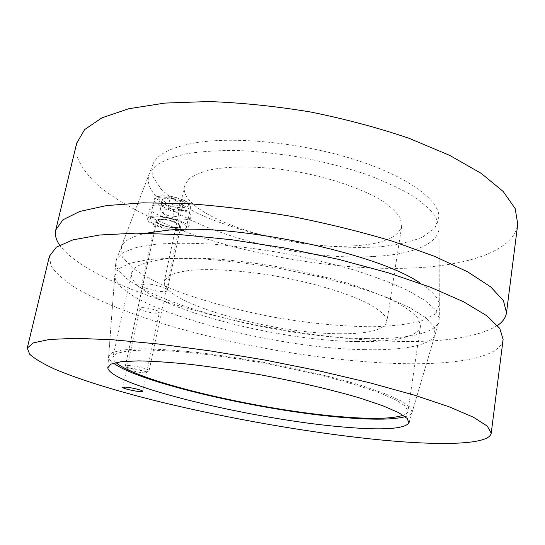 <?xml version="1.0" encoding="UTF-8"?>
<svg xmlns="http://www.w3.org/2000/svg" width="545" height="545" viewBox="0 0 545 545"><rect width="100%" height="100%" fill="white"/><g stroke="black" fill="none" stroke-linecap="round" stroke-linejoin="round"><path stroke-width="0.41" stroke-dasharray="2.73 2.04" d="M156.633 313.184L159.378 312.455C160.414 310.173 139.813 305.881 139.799 308.381C139.07 309.969 150.938 313.334 156.633 313.184M364.101 349.645C401.924 350.585 430.85 345.721 435.053 334.705L434.147 326.864L425.713 317.68L409.486 307.543L385.731 296.943C366.41 289.824 344.474 283.141 319.908 276.901L281.602 268.808C255.401 264.332 230.331 261.116 206.378 259.161C183.822 258.003 164.461 258.153 148.288 259.604L129.519 263.324L118.374 268.91L114.743 275.92C116.95 307.271 269.577 348.337 364.101 349.645M49.425 256.198L50.992 265.906C55.556 272.745 63.2 279.728 73.929 286.847C97.528 301.044 132.415 314.751 172.179 326.537C242.477 346.879 325.924 360.872 394.934 363.433C452.847 365.463 500.296 358.324 503.117 339.467M339.869 333.717C272.112 333.826 159.903 302.332 164.372 281.063L167.949 276.335C172.779 273.651 180.177 271.648 190.151 270.334C212.046 268.351 245.407 270.647 280.123 276.84C314.778 283.38 346.784 293.081 366.547 302.713C375.396 307.482 381.602 311.978 385.165 316.202L386.834 321.891C383.939 330.038 368.291 333.983 339.869 333.717M354.509 245.809C382.644 244.092 398.388 237.525 401.74 226.114L400.446 218.429C397.189 212.891 391.344 207.175 382.903 201.289C364.012 189.537 333.084 178.59 299.341 172.152C265.504 166.184 232.708 165.442 210.874 169.713C200.894 172.22 193.4 175.49 188.393 179.509L184.448 186.233C178.16 215.684 287.297 250.938 354.509 245.809M357.111 341.538C269.809 341.047 126.937 301.399 131.434 272.991L136.018 266.927C142.177 263.446 151.667 260.83 164.495 259.079C179.162 257.928 196.425 257.887 216.283 258.97C237.245 260.721 259.1 263.542 281.847 267.438C304.498 271.873 325.93 276.996 346.157 282.807C365.102 288.85 381.221 295.009 394.526 301.296C405.896 307.489 413.839 313.307 418.356 318.743L420.495 326.039C418.839 337.014 392.618 342.212 357.111 341.538M115.908 362.541C113.592 360.497 112.604 358.644 112.938 356.982L117.073 353.276L127.809 350.864L145.154 349.972C159.855 350.176 177.268 351.293 197.399 353.324C218.709 355.871 240.992 359.189 264.257 363.277C287.46 367.718 309.471 372.528 330.297 377.712C349.836 382.965 366.512 388.108 380.328 393.136L396.229 400.125L405.405 406.195L407.96 411.128C407.68 412.797 406.093 414.18 403.205 415.27M373.107 256.497C411.679 254.719 439.924 244.167 439.032 226.7L435.619 216.692C430.468 209.553 422.184 202.229 410.767 194.708C397.605 187.235 381.895 180.15 363.638 173.46C344.229 167.172 323.689 161.865 302.025 157.525C280.225 153.888 259.141 151.558 238.765 150.543C219.322 150.311 202.12 151.353 187.16 153.67C173.821 156.64 163.473 160.55 156.122 165.401L149.378 173.535C133.866 214.124 281.833 262.649 373.107 256.497M366.86 338.595C405.051 339.215 434.372 333.765 438.807 322.006L439.345 318.219L435.537 309.853L424.984 300.445L407.592 290.349C392.727 283.414 374.946 276.649 354.25 270.054C332.232 263.732 308.961 258.166 284.435 253.364C259.795 249.147 236.067 246.081 213.238 244.174C191.554 242.988 172.527 242.995 156.17 244.201L136.325 247.464L123.115 252.512L116.589 258.984L115.744 262.717C117.897 296.112 271.444 338.152 366.86 338.595M405.248 416.7C409.009 415.644 411.284 414.241 412.061 412.497L410.48 407.51L401.808 401.27L385.86 393.994L362.956 386.01C335.788 377.719 301.201 369.428 264.407 362.486C239.82 358.167 216.331 354.693 193.938 352.056C172.854 349.985 154.766 348.902 139.677 348.814L122.182 349.951L111.861 352.704L108.612 356.805C108.721 358.712 110.349 360.831 113.489 363.154M184.844 219.785C188.536 219.424 190.58 218.497 190.975 217.005C193.768 209.771 150.529 200.185 149.998 207.972C148.165 213.061 172.642 221.243 184.844 219.785M182.595 230.521C170.381 231.85 145.815 223.777 147.606 218.872C148.077 211.344 191.452 220.895 188.713 227.871C188.325 229.316 186.281 230.201 182.595 230.521M159.16 219.11C166.627 218.191 181.962 223.28 180.736 226.202C180.354 230.78 154.133 225.058 155.618 220.705L159.16 219.11M145.14 283.938C152.62 283.509 168.31 288.176 167.206 290.451C167.036 294.068 140.365 288.455 141.645 285.055L145.14 283.938M420.849 283.611C432.805 291.534 438.957 298.619 439.297 304.866L434.808 314.274L420.978 321.114C407.783 324.37 391.596 326.251 372.405 326.755C341.579 326.496 308.361 323.246 272.752 317.006C237.252 310.2 205.043 301.44 176.13 290.73C158.37 283.448 143.907 275.94 132.728 268.208L122.223 256.906L121.371 246.517C123.913 240.795 132.176 236.353 146.169 233.199M195.914 142.763C171.641 146.987 157.341 154.078 153.029 164.038L152.682 176.321L161.177 189.278C170.714 197.971 183.379 206.255 199.177 214.117C225.078 225.548 254.263 234.432 286.745 240.761C319.356 246.374 349.795 248.438 378.067 246.946C395.629 245.209 410.412 241.966 422.416 237.225L434.958 228.13L438.998 216.522C438.459 199.286 406.631 175.919 354.005 159.351C301.48 142.77 235.76 136.216 195.914 142.763M497.537 325.474C478.026 337.062 444.945 342.369 398.286 341.388C336.422 340.141 262.901 328.853 197.903 311.27C133.511 293.626 76.859 268.964 59.609 245.1M76.709 143.165L77.186 156.933C80.96 166.361 87.799 175.742 97.698 185.075C119.641 203.51 152.954 220.323 191.384 233.962C259.386 257.363 341.265 270.443 409.431 268.14C466.663 266.042 513.887 251.511 517.75 224.111M128.45 365.497L125.33 365.954L125.582 366.397C127.544 368.447 146.06 372.16 148.662 371.029L149.071 370.723C149.916 369.428 135.255 365.695 128.45 365.497M155.005 217.087C151.919 217.407 150.216 218.177 149.895 219.397C147.784 225.753 185.852 234.057 186.431 227.401C188.25 223.157 165.864 215.725 155.005 217.087M129.608 368.195C135.896 368.4 149.126 372.017 146.108 372.691C144.009 373.598 128.831 370.559 127.251 368.911C126.665 368.352 127.448 368.113 129.608 368.195M170.074 198.067L162.642 198.898L165.448 202.597L175.517 205.458L182.936 204.682L180.3 200.989L170.074 198.067L167.731 208.987C170.939 211.01 174.359 211.971 177.99 211.889C178.671 214.137 179.557 215.336 180.661 215.479L182.936 204.682M177.99 211.889L180.3 200.989M165.448 202.597L163.132 213.347L160.298 209.75C162.533 210.547 165.006 210.288 167.731 208.987M160.298 209.75L162.642 198.898M180.661 215.479L176.594 216.617L173.235 216.181L175.517 205.458M173.235 216.181L168.03 215.541L163.132 213.347M159.821 219.431C149.453 220.405 166.225 228.444 176.403 227.503C187.03 226.713 170.312 218.436 159.821 219.431M159.944 219.73C166.729 218.906 180.661 223.518 179.543 226.182C179.203 230.337 155.359 225.133 156.715 221.181L159.944 219.73M161.429 195.968C147.279 197.631 170.074 209.048 183.958 207.502C188.883 206.644 189.701 204.777 186.404 201.895C180.92 198.203 168.691 195.294 161.429 195.968M159.304 197.31C170.156 195.737 192.385 203.353 190.512 207.877C189.844 214.948 151.973 206.596 154.174 199.824C154.508 198.53 156.217 197.685 159.304 197.31M142.715 391.324L159.378 312.455M122.714 387.366L139.799 308.381M409.111 422.464L435.053 334.705M107.828 367.167L114.743 275.92M184.448 186.233L164.372 281.063M401.74 226.114L386.834 321.891M131.434 272.991L112.938 356.982M420.495 326.039L407.96 411.128M149.378 173.535L116.589 258.984M439.032 226.7L439.345 318.219M412.061 412.497L438.807 322.006M108.612 356.805L115.744 262.717M188.713 227.871L190.975 217.005M147.606 218.872L149.998 207.972M167.206 290.451L180.736 226.202M141.645 285.055L155.618 220.705M153.029 164.038L121.371 246.517M438.998 216.522L439.297 304.866M149.071 370.723L179.543 226.182C178.528 230.01 156.108 225.112 156.715 221.181L125.33 365.954M146.108 372.691L148.662 371.029M127.251 368.911L125.582 366.397M149.895 219.397L154.174 199.824C154.303 197.937 156.401 196.616 160.468 195.859L169.454 196.105C176.553 197.413 181.662 198.939 184.782 200.683C189.353 203.278 191.261 205.676 190.512 207.877L186.431 227.401M162.764 213.245L169.27 218.416L176.594 216.617"/><path stroke-width="0.82" d="M125.323 387.1C131.025 387.4 143.383 390.411 142.715 391.324L140.017 391.582C134.315 391.262 122.121 388.299 122.714 387.366L125.323 387.1M344.719 427.137C256.402 420.134 110.342 385.731 107.781 367.807L110.976 364.087L121.188 361.689L138.512 360.879C153.458 361.165 171.368 362.405 192.256 364.585C214.444 367.31 237.722 370.818 262.091 375.103C298.565 381.97 332.886 390.056 359.877 398.041L382.665 405.691L398.572 412.599L407.265 418.465L408.934 423.084C403.831 429.024 382.427 430.38 344.719 427.137M491.215 433.241L503.117 339.467L499.84 328.506L486.862 315.8L463.631 301.801L430.312 287.154L387.972 272.704L338.683 259.386L285.396 248.132L231.577 239.725L180.777 234.677L136.059 233.151L99.715 235.004L73.023 239.848L56.38 247.117L49.425 256.198L27.25 348.085L29.737 354.311C34.962 358.944 43.287 363.883 54.711 369.122C79.693 379.729 115.874 390.806 156.722 401.031C228.893 418.798 313.593 433.548 383.258 440.19C441.695 445.687 489.294 444.768 491.215 433.241L487.339 426.163L473.516 417.279L449.175 406.808L414.507 395.18L370.627 382.999L319.717 371.009L264.856 360.034L209.668 350.817L157.818 343.943L112.474 339.746L75.932 338.309L49.466 339.453L33.388 342.853L27.25 348.085M403.205 415.27C392.781 418.676 373.339 419.262 344.876 417.034C265.252 411.209 138.839 382.461 115.908 362.541M113.489 363.154C141.693 383.755 267.03 411.85 347.056 417.797C374.306 419.95 393.701 419.582 405.248 416.7M146.169 233.199L166.552 230.331C235.195 222.782 379.375 253.541 420.849 283.611M59.609 245.1C55.971 239.82 54.691 234.766 55.767 229.942L62.941 219.792L79.74 211.46L106.479 205.594L142.77 202.835L187.296 203.626C220.425 205.983 255.067 210.227 291.228 216.358C327.204 223.47 361.097 231.802 392.897 241.36L434.808 256.429L467.753 271.901L490.67 286.874L503.41 300.636L506.516 312.673C505.808 317.565 502.81 321.829 497.537 325.474M506.516 312.673L517.75 224.111L515.182 208.626L503.212 191.506L481.303 173.439L449.598 155.345L409.104 138.314C378.305 127.83 345.401 119.042 310.384 111.963C275.136 106.152 241.258 102.678 208.742 101.547L164.842 103.087L128.77 108.741L101.874 117.849L84.604 129.601L76.709 143.165L55.767 229.942M408.934 423.084L409.111 422.464M107.781 367.807L107.828 367.167"/></g></svg>

